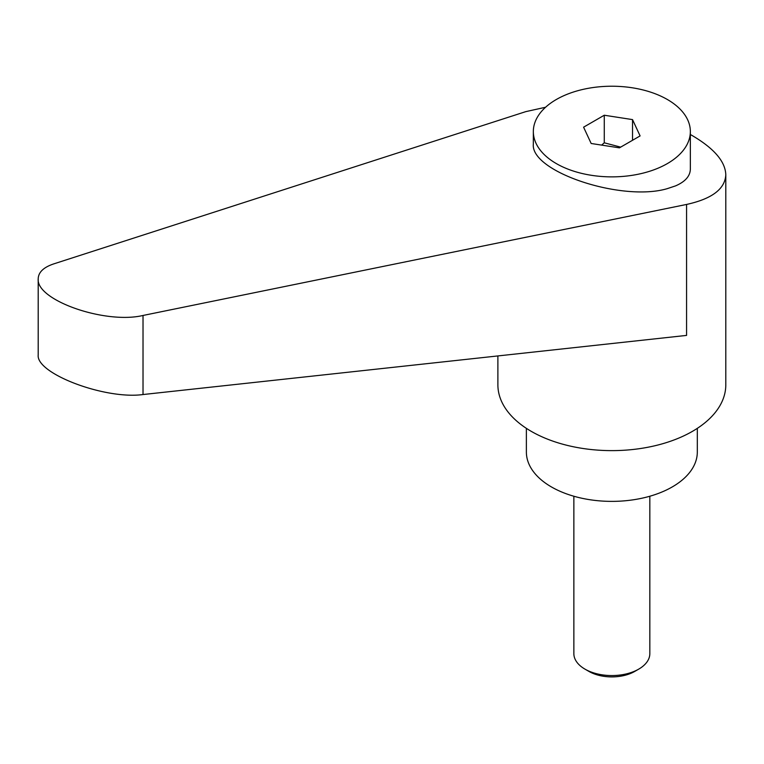 <?xml version="1.0" encoding="UTF-8"?>
<svg xmlns="http://www.w3.org/2000/svg" width="764" height="764" viewBox="0 0 764 764"><rect width="100%" height="100%" fill="white"/><g stroke="black" fill="none" stroke-linecap="round" stroke-linejoin="round"><path stroke-width="1.15" d="M588.958 671.432L584.985 669.14L588.958 671.432A32.374 18.689 0 0 0 634.731 671.432L638.704 669.14A37.99 21.927 180 0 1 584.985 669.14L584.985 669.14A37.99 21.927 180 0 1 573.859 653.631L573.859 496.237M667.354 163.591A78.501 45.324 0 0 0 690.35 131.542A78.501 45.324 0 0 0 641.884 89.674A78.501 45.324 0 0 0 556.335 99.501A78.501 45.324 0 0 0 533.339 131.542A78.501 45.324 0 0 0 581.805 173.418A78.501 45.324 0 0 0 667.354 163.591M533.339 131.542L533.339 144.081C530.273 171.68 622.049 202.183 667.354 188.622L675.586 185.872C685.279 181.67 690.198 176.064 690.35 169.054L690.35 131.542M497.889 355.938L497.889 384.836A113.96 65.79 0 0 0 531.266 431.354A113.96 65.79 0 0 0 655.455 445.622A113.96 65.79 0 0 0 725.8 384.836L725.8 174.698C725.294 161.538 714.168 148.531 692.423 135.686L690.35 134.502M545.572 107.256L525.804 111.63L53.709 263.905C43.567 267.304 38.401 272.271 38.2 278.803C35.898 300.233 105.193 324.471 143.021 315.465L686.569 204.446C712.029 198.86 725.103 188.937 725.8 174.698M526.377 428.356L526.377 452.04A85.463 49.345 0 0 0 551.407 486.926A85.463 49.345 0 0 0 644.549 497.622A85.463 49.345 0 0 0 697.312 452.04L697.312 428.356M601.64 145.112L604.276 142.801L620.674 147.137M686.569 204.446L686.569 335.406L143.021 394.539C105.193 399.782 35.898 373.615 38.2 354.964L38.2 278.803M604.276 115.23L632.525 119.604L640.098 135.916L619.413 147.853L591.164 143.489L583.591 127.177L604.276 115.23L604.276 142.801M632.525 119.604L632.525 140.29M649.83 496.237L649.83 653.631A37.99 21.927 180 0 1 638.704 669.14M143.021 394.539L143.021 315.465"/></g></svg>
